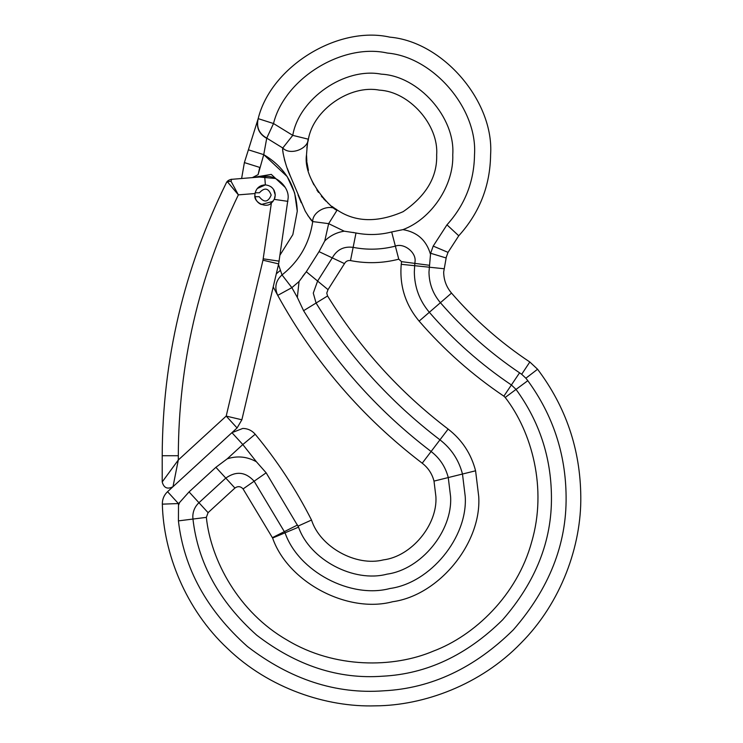 <?xml version="1.0" encoding="UTF-8"?>
<svg xmlns="http://www.w3.org/2000/svg" width="743" height="743" viewBox="0 0 743 743"><rect width="100%" height="100%" fill="white"/><g stroke="black" fill="none" stroke-linecap="round" stroke-linejoin="round"><path stroke-width="1.11" d="M266.7 138.337C259.038 134 256.149 127.592 258.035 119.103L258.183 118.648C270.87 66.731 337.74 25.355 389.861 37.15C443.107 41.719 494.262 101.447 490.603 154.758C490.176 185.769 479.56 212.786 458.756 235.791L448.02 252.369L446.014 257.932L430.606 253.261L428.98 272.022C429.12 283.622 432.928 293.847 440.413 302.707C463.697 329.576 490.083 352.953 519.571 372.819L521.679 374.286L519.571 372.819L511.398 384.976L516.041 389.406L527.809 380.685C552.959 415.226 565.72 453.871 566.101 496.593C566.668 544.378 549.077 588.79 513.339 629.823C474.61 668.059 431.386 688.389 383.667 690.814C336.012 694.361 290.587 679.585 247.4 646.484C206.814 610.226 183.827 568.358 178.422 520.88L178.506 505.314L179.62 502.472L189.056 491.912L215.897 467.301L227.237 458.821C237.388 455.58 247.113 456.564 256.409 461.765L266.152 472.817L298.556 527.159C309.84 559.693 353.807 583.023 387.084 574.135C421.207 569.472 452.747 530.966 450.592 496.593L448.261 477.563C445.512 466.929 439.791 458.236 431.107 451.503C379.887 412.458 337.378 365.528 303.59 310.695L297.349 297.441L299.048 281.532L306.302 271.734L319.026 251.645L324.784 240.899C330.245 235.605 336.728 232.373 344.232 231.184L355.999 232.986C367.971 235.327 379.859 234.983 391.672 231.955L402.929 229.633C417.139 232.048 426.296 240.165 430.392 253.985L433.197 246.091L446.97 224.832C464.951 204.938 474.136 181.58 474.508 154.758C477.665 108.654 433.429 57.016 387.391 53.059C342.319 42.853 284.495 78.637 273.517 123.533L266.746 138.133L263.746 154.646L248.385 149.817L258.035 119.103L252.053 138.152M273.21 286.928L277.733 295.38C314.094 361.479 362.259 417.427 422.219 463.205C428.182 467.83 432.11 473.793 434.005 481.102L435.9 496.593C437.711 524.818 411.501 556.433 383.425 559.878C356.027 566.89 320.103 546.978 311.521 520.035C295.946 489.34 277.176 460.753 255.202 434.256L242.812 444.537L231.937 432.667L167.556 491.69C164.166 494.922 162.42 498.878 162.336 503.559L162.346 504.144C163.46 552.773 185.416 609.279 227.562 648.537C269.04 688.501 326.651 707.373 375.271 705.85C423.919 705.618 480.814 684.684 520.815 643.243C561.522 602.499 581.435 545.241 580.794 496.593C580.339 449.404 565.943 406.95 537.579 369.234L525.877 378.215L527.809 380.685M311.521 520.035L298.101 526.09L298.556 527.159L285.043 532.815C298.426 571.386 350.538 599.034 389.973 588.493C430.42 582.976 467.802 537.338 465.239 496.593L462.48 474.034L475.585 470.793L478.733 496.593C481.659 543.198 438.899 595.412 392.629 601.728C347.52 613.783 287.903 582.15 272.597 538.025L243.082 488.94C240.63 486.247 237.899 485.95 234.918 488.049L208.077 512.661L198.957 502.714L225.798 478.102C236.163 470.811 245.608 471.842 254.143 481.213L285.043 532.815L272.597 538.025M353.826 232.568L353.064 232.438M307.751 215.414L312.701 221.572C312.376 211.244 329.4 203.192 337.173 209.99C355.47 222.278 377.472 222.835 403.17 211.653C426.259 195.753 437.423 176.788 436.661 154.758C438.834 124.945 409.272 91.584 379.413 90.154C350.083 84.405 313.407 109.75 308.391 139.21C307.899 139.201 307.268 144.383 306.515 154.758C302.382 181.682 336.505 212.962 337.173 209.99L328.657 223.652L324.784 240.899M344.232 231.184L328.657 223.652L312.701 221.572C311.735 221.154 309.246 217.69 305.243 211.161L290.578 176.62C285.461 166.497 281.755 148.99 282.786 147.996L292.761 135.365L273.517 123.533L258.183 118.648C256.224 127.257 259.075 133.749 266.746 138.133L282.786 147.996C289.751 155.621 307.574 149.51 308.391 139.21L292.761 135.365C299.011 98.615 344.771 67 381.354 74.17C418.597 75.953 455.478 117.57 452.756 154.758C454.001 185.202 431.488 219.027 402.929 229.633M335.836 209.136L331.954 206.368M329.26 204.186L327.607 202.728M325.973 201.167L323.409 198.502M322.527 197.517L321.329 196.096M318.533 192.437L316.843 189.939M313.862 184.803L311.921 180.735M308.419 170.398L306.97 162.457M306.85 161.417L306.515 154.758M446.367 256.799L443.673 272.022C443.766 279.981 446.385 287.012 451.521 293.095C474.498 319.611 500.596 342.579 529.824 361.999L537.579 369.234M265.362 184.896L265.372 184.896C259.744 185.174 256.289 188.053 255.025 193.533L254.905 195.056C255.118 199.505 257.245 202.644 261.276 204.492L273.043 201.372M275.105 196.728L274.734 198.232L275.244 195.056L273.61 189.539M305.132 273.173L302.633 276.424M241.624 178.45L244.382 162.587L249.146 147.42M272.356 187.96L270.907 186.734M261.722 185.462L260.05 186.224M250.261 143.863L249.518 146.241M306.868 147.996L307.565 143.083M307.574 143.046L308.169 140.148M282.777 148.294L282.795 149.64M282.869 151.098L283.129 153.457M284.411 159.596L285.962 164.621M287.337 168.457L290.346 176.063M298.045 194.991L301.259 202.755M312.701 221.572C309.497 243.388 299.271 261.164 282.024 274.91L291.86 287.652L297.349 297.441M278.486 264.554L282.024 274.91C275.653 280.696 274.223 287.513 277.733 295.38L291.86 287.652L299.048 281.532M276.303 273.814L280.278 270.461M297.553 524.985L272.421 537.644M529.824 361.999L521.679 374.286L525.877 378.215M167.556 491.69L178.431 503.559L178.506 505.314M242.812 428.432C247.8 428.544 251.933 430.485 255.202 434.256C251.933 430.485 247.8 428.544 242.812 428.432L231.937 432.667M434.005 481.102L462.48 474.034C458.868 460.075 451.363 448.679 439.967 439.837C390.196 401.907 348.904 356.306 316.072 303.033L313.277 293.113L317.605 281.049L332.279 257.877C336.858 249.657 343.805 246.147 353.139 247.354C367.302 250.131 381.382 249.722 395.36 246.128C403.811 242.701 416.247 252.314 415.058 261.36L414.659 265.697L443.84 268.715M274.938 192.576L275.244 195.056L274.278 199.375L275.244 195.056C274.687 189.028 271.399 185.639 265.372 184.896L263.514 185.007M254.998 193.709L254.905 195.056C253.391 202.402 266.57 208.774 271.39 203.025L274.297 199.338M231.584 179.332L264.712 176.602C275.848 174.559 289.287 186.967 288.126 198.232L278.644 263.895L241.865 419.786L237.073 427.959L172.998 486.702L178.311 459.991L226.197 416.089L237.073 427.959M220.922 193.997L222.055 191.61M225.696 184.115L226.355 182.797C183.92 268.827 162.541 359.807 162.206 455.728C162.541 359.807 183.92 268.827 226.355 182.797L225.77 183.976M224.72 186.094L224.451 186.66M162.206 481.956L162.206 455.728L178.311 455.728L178.311 459.991L162.206 481.956C163.85 487.984 167.454 489.563 172.998 486.702M257.273 188.536L258.545 187.264L257.273 188.536M234.509 190.282L236.469 192.604M226.466 182.583L226.346 182.806C227.098 181.032 228.853 179.852 231.602 179.249L231.045 181.301L238.364 194.861L227.284 181.617L226.355 182.797M231.045 181.301L227.284 181.617M278.644 263.895L262.976 260.199L226.197 416.089L241.865 419.786M273.034 201.39L270.498 203.656M259.205 196.7C264.127 202.932 268.112 202.384 271.176 195.056C268.474 187.988 264.554 187.236 259.418 192.781C264.554 187.236 268.474 187.988 271.176 195.056C268.112 202.384 264.127 202.932 259.205 196.7L255.044 196.7M257.292 188.518L265.372 184.896L264.712 176.602M271.316 187.032L272.3 187.905M273.777 189.799L274.297 190.765M259.418 192.781L255.165 192.781M257.849 176.899L275.43 178.487M280.074 254.97L292.844 234.63L297.274 211.161C296.327 186.252 285.154 167.416 263.746 154.646L258.109 174.642L252.425 177.586L271.279 174.391L285.256 187.44M429.454 265.288L401.545 261.647L398.759 259.186C382.775 263.291 366.689 263.756 350.501 260.589C347.817 260.236 345.811 261.248 344.492 263.616L328.016 289.64L326.762 293.113L327.57 295.974C359.519 347.808 399.697 392.183 448.131 429.082C462.016 439.865 471.173 453.769 475.585 470.793M208.077 512.661L206.35 517.369C210.826 560.64 238.912 612.436 287.058 640.039C334.554 668.737 393.474 668.161 433.485 651.072C474.21 635.767 517.184 595.459 531.672 541.888C547.387 488.662 531.886 431.813 505.203 397.449L503.865 396.168C472.297 374.899 444.054 349.888 419.126 321.115C405.372 304.63 399.409 285.693 401.239 264.304L401.545 261.647M505.203 397.449L516.041 389.406C539.297 421.355 551.102 457.084 551.445 496.593C551.975 540.774 535.712 581.843 502.658 619.792C466.855 655.15 426.881 673.947 382.747 676.195C338.687 679.473 296.68 665.812 256.744 635.2C219.213 601.672 197.954 562.953 192.957 519.051L192.808 516.682C192.911 511.175 194.963 506.512 198.957 502.714L189.056 491.912M306.302 271.734L328.016 289.64M401.239 264.304L414.659 265.697L414.334 272.022C414.52 287.244 419.516 300.664 429.333 312.292L451.521 293.095M178.422 520.88L206.35 517.369M179.62 502.472L178.431 503.559L162.346 504.144M458.756 235.791L446.97 224.832M256.409 461.765L242.812 444.537L227.237 458.821M263.746 154.646L287.225 176.611L294.655 192.976L297.274 211.161M258.109 174.642L259.744 167.416L244.382 162.587M448.02 252.369L433.197 246.091M422.219 463.205L448.131 429.082M419.126 321.115L429.333 312.292C453.471 340.155 480.823 364.376 511.398 384.976L503.865 396.168M215.897 467.301L234.918 488.049M266.152 472.817L243.082 488.94M398.759 259.186L391.672 231.955M350.501 260.589L355.999 232.986M344.492 263.616L319.026 251.645M303.59 310.695L327.57 295.974M287.903 201.362L274.278 199.375M255.025 193.533L238.364 194.861C198.622 277.278 178.608 364.228 178.311 455.728M262.976 260.199L271.39 203.025M279.173 261.155L263.236 258.824"/></g></svg>
